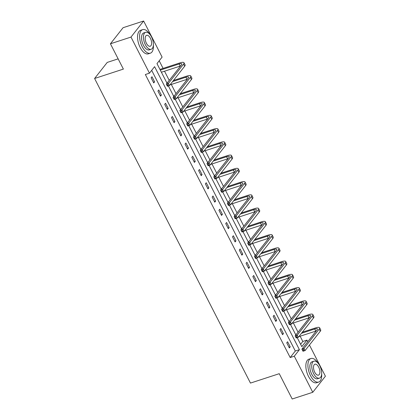 <?xml version="1.0" encoding="UTF-8"?>
<svg xmlns="http://www.w3.org/2000/svg" width="420" height="420" viewBox="0 0 420 420"><rect width="100%" height="100%" fill="white"/><g stroke="black" fill="none" stroke-linecap="round" stroke-linejoin="round"><path stroke-width="0.63" d="M118.141 58.858L107.237 62.412L94.595 78.487L250.462 383.082L279.248 373.69L292.199 399L312.764 392.291L294.289 356.192L299.418 349.676L154.586 66.659L149.462 73.174L130.988 37.076L143.635 21L162.109 57.099L156.98 63.614L167.013 83.218M94.595 78.487L123.38 69.095L110.428 43.785L123.07 27.71L143.635 21M300.605 344.279L302.82 341.46L300.137 336.215M298.064 332.162L293.36 322.964M291.286 318.911L286.577 309.713M284.503 305.66L279.799 296.462M277.72 292.409L273.016 283.211M270.942 279.158L266.238 269.966M264.159 265.907L259.455 256.715M257.381 252.656L252.672 243.464M250.598 239.405L245.894 230.213M243.821 226.154L239.111 216.962M237.038 212.903L232.334 203.71M230.26 199.652L225.55 190.459M223.477 186.407L218.773 177.209M216.694 173.156L211.99 163.958M209.916 159.904L205.212 150.707M203.133 146.653L198.429 137.456M196.355 133.403L191.646 124.205M189.572 120.152L184.868 110.954M182.794 106.901L178.085 97.708M176.012 93.65L171.308 84.457M169.234 80.398L164.525 71.206M163.086 68.386L159.201 60.795M302.82 341.46L306.936 340.116L307.75 341.717M309.44 345.014L325.406 376.215L312.764 392.291M149.462 73.174L145.346 74.513L290.178 357.536L295.302 351.015L151.678 70.355M151.132 77.821L153.736 82.919L154.591 81.832L151.982 76.734L151.132 77.821M157.909 91.072L160.519 96.17L161.375 95.083L158.765 89.985L157.909 91.072M164.692 104.323L167.302 109.421L168.152 108.334L165.548 103.236L164.692 104.323M171.47 117.574L174.079 122.672L174.935 121.585L172.326 116.487L171.47 117.574M178.253 130.825L180.863 135.917L181.713 134.836L179.109 129.738L178.253 130.825M185.031 144.076L187.64 149.168L188.496 148.082L185.887 142.989L185.031 144.076M191.814 157.327L194.423 162.419L195.274 161.333L192.67 156.24L191.814 157.327M198.597 170.572L201.201 175.67L202.057 174.584L199.447 169.491L198.597 170.572M205.375 183.823L207.984 188.921L208.84 187.834L206.231 182.737L205.375 183.823M212.158 197.075L214.762 202.172L215.618 201.085L213.008 195.988L212.158 197.075M218.935 210.326L221.545 215.423L222.401 214.337L219.791 209.239L218.935 210.326M225.719 223.577L228.322 228.674L229.178 227.588L226.574 222.49L225.719 223.577M232.496 236.828L235.106 241.925L235.961 240.839L233.352 235.741L232.496 236.828M239.279 250.078L241.889 255.176L242.739 254.09L240.135 248.992L239.279 250.078M246.057 263.329L248.666 268.427L249.522 267.341L246.913 262.243L246.057 263.329M252.84 276.581L255.449 281.678L256.3 280.592L253.696 275.494L252.84 276.581M259.623 289.832L262.227 294.924L263.083 293.843L260.474 288.745L259.623 289.832M266.401 303.082L269.01 308.175L269.866 307.088L267.257 301.996L266.401 303.082M273.184 316.334L275.788 321.426L276.644 320.339L274.034 315.247L273.184 316.334M279.962 329.579L282.571 334.677L283.427 333.59L280.817 328.498L279.962 329.579M286.744 342.83L289.349 347.928L290.204 346.841L287.595 341.749L286.744 342.83M110.428 43.785L130.988 37.076M290.178 357.536L294.289 356.192M297.224 337.675L301.807 346.637L306.936 340.116M168.389 85.911L173.791 96.469M175.172 99.162L180.574 109.72M181.949 112.413L187.357 122.971M188.732 125.664L194.135 136.222M195.51 138.915L200.917 149.473M202.293 152.166L207.695 162.724M209.076 165.417L214.478 175.975M215.854 178.668L221.256 189.226M222.637 191.919L228.039 202.477M229.415 205.165L234.817 215.728M236.197 218.416L241.6 228.979M242.975 231.667L248.383 242.225M249.758 244.918L255.161 255.476M256.536 258.169L261.944 268.727M263.319 271.42L268.721 281.978M270.102 284.671L275.504 295.229M276.88 297.922L282.282 308.48M283.663 311.173L289.065 321.731M290.441 324.424L295.843 334.981M295.302 351.015L299.418 349.676M153.384 82.226L154.591 81.832M160.167 95.477L161.375 95.083M166.945 108.728L168.152 108.334M173.728 121.979L174.935 121.585M180.506 135.23L181.713 134.836M187.288 148.481L188.496 148.082M194.066 161.726L195.274 161.333M200.849 174.977L202.057 174.584M207.627 188.228L208.84 187.834M214.41 201.479L215.618 201.085M221.193 214.73L222.401 214.337M227.971 227.981L229.178 227.588M234.754 241.232L235.961 240.839M241.532 254.483L242.739 254.09M248.315 267.734L249.522 267.341M255.092 280.985L256.3 280.592M261.875 294.236L263.083 293.843M268.653 307.487L269.866 307.088M275.436 320.738L276.644 320.339M282.219 333.984L283.427 333.59M288.997 347.235L290.204 346.841M160.303 70.103L179.099 63.971A4.956 1.339 152.9 0 1 181.802 63.887A4.956 1.339 152.9 0 1 181.503 64.801L166.309 84.11L168.368 83.444L183.561 64.129A7.434 2.011 -27.1 0 0 184.007 62.759A7.434 2.011 -27.1 0 0 179.954 62.885L159.947 69.416M161.385 72.23L180.185 66.098A4.956 1.339 152.9 0 1 180.579 65.972M167.633 84.845L166.808 85.113L167.244 85.964L168.068 85.696L167.633 84.845L168.368 83.444L169.454 85.564L184.648 66.255A7.434 2.011 -27.1 0 0 185.094 64.88L184.007 62.759M168.068 85.696L169.454 85.564L167.396 86.236L167.244 85.964M166.808 85.113L166.309 84.11M149.956 34.487A12.39 6.043 71.9 0 0 142.674 29.621A12.39 6.043 71.9 0 0 142.244 46.83A12.39 6.043 71.9 0 0 150.36 53.177A12.39 6.043 71.9 0 0 153.368 44.951M142.674 29.621L140.616 30.293A12.39 6.043 71.9 0 0 140.185 47.497A12.39 6.043 71.9 0 0 148.302 53.844L150.36 53.177M151.174 49.261L149.284 49.875A8.92 4.352 -108.1 0 1 143.441 45.307A8.92 4.352 -108.1 0 1 143.75 32.918L145.64 32.303A8.92 4.352 71.9 0 0 145.331 44.688A8.92 4.352 71.9 0 0 151.174 49.261A8.92 4.352 71.9 0 0 151.484 36.871A8.92 4.352 71.9 0 0 145.64 32.303M146.422 43.302A5.749 2.804 71.9 0 0 150.192 46.247A5.749 2.804 71.9 0 0 150.392 38.262A5.749 2.804 71.9 0 0 146.622 35.317A5.749 2.804 71.9 0 0 146.422 43.302M318.255 363.374A12.39 6.043 71.9 0 0 310.973 358.507A12.39 6.043 71.9 0 0 310.543 375.716A12.39 6.043 71.9 0 0 318.659 382.058A12.39 6.043 71.9 0 0 321.668 373.837M310.973 358.507L308.915 359.179A12.39 6.043 71.9 0 0 308.485 376.383A12.39 6.043 71.9 0 0 316.601 382.73L318.659 382.058M319.473 378.147L317.583 378.761A8.92 4.352 -108.1 0 1 311.74 374.194A8.92 4.352 -108.1 0 1 312.05 361.804L313.94 361.184A8.92 4.352 71.9 0 0 313.63 373.574A8.92 4.352 71.9 0 0 319.473 378.147A8.92 4.352 71.9 0 0 319.783 365.757A8.92 4.352 71.9 0 0 313.94 361.184M314.727 372.188A5.749 2.804 71.9 0 0 318.491 375.133A5.749 2.804 71.9 0 0 318.691 367.148A5.749 2.804 71.9 0 0 314.921 364.203A5.749 2.804 71.9 0 0 314.727 372.188M172.609 81.553L185.882 77.222A4.956 1.339 152.9 0 1 188.58 77.138A4.956 1.339 152.9 0 1 188.281 78.052L173.093 97.361L175.145 96.695L190.339 77.38A7.434 2.011 -27.1 0 0 190.79 76.01A7.434 2.011 -27.1 0 0 186.732 76.136L173.465 80.467M167.701 82.346L166.73 82.661M169.99 84.887L186.968 79.343A4.956 1.339 152.9 0 1 187.362 79.223M174.41 98.096L173.591 98.364L174.022 99.215L174.846 98.947L174.41 98.096L175.145 96.695L176.232 98.816L191.425 79.506A7.434 2.011 -27.1 0 0 191.877 78.13L190.79 76.01M174.846 98.947L176.232 98.816L174.179 99.487L174.022 99.215M173.591 98.364L173.093 97.361M179.393 94.805L192.659 90.473A4.956 1.339 152.9 0 1 195.363 90.389A4.956 1.339 152.9 0 1 195.064 91.303L179.87 110.612L181.928 109.94L197.122 90.631A7.434 2.011 -27.1 0 0 197.568 89.261A7.434 2.011 -27.1 0 0 193.515 89.386L180.248 93.718M174.478 95.597L173.507 95.912M176.768 98.138L193.746 92.594A4.956 1.339 152.9 0 1 194.14 92.474M181.193 111.347L180.369 111.615L180.805 112.466L181.629 112.192L181.193 111.347L181.928 109.94L183.015 112.067L198.209 92.757A7.434 2.011 -27.1 0 0 198.655 91.382L197.568 89.261M181.629 112.192L183.015 112.067L180.957 112.739L180.805 112.466M180.369 111.615L179.87 110.612M186.17 108.05L199.442 103.724A4.956 1.339 152.9 0 1 202.146 103.64A4.956 1.339 152.9 0 1 201.847 104.554L186.653 123.863L188.706 123.191L203.9 103.882A7.434 2.011 -27.1 0 0 204.351 102.511A7.434 2.011 -27.1 0 0 200.298 102.638L187.026 106.969M181.262 108.848L180.29 109.163M183.55 111.384L200.529 105.845A4.956 1.339 152.9 0 1 200.923 105.725M187.971 124.598L187.152 124.866L187.588 125.717L188.407 125.444L187.971 124.598L188.706 123.191L189.793 125.317L204.986 106.008A7.434 2.011 -27.1 0 0 205.438 104.633L204.351 102.511M188.407 125.444L189.793 125.317L187.74 125.99L187.588 125.717M187.152 124.866L186.653 123.863M192.953 121.301L206.22 116.975A4.956 1.339 152.9 0 1 208.924 116.886A4.956 1.339 152.9 0 1 208.625 117.805L193.431 137.114L195.489 136.442L210.683 117.133A7.434 2.011 -27.1 0 0 211.129 115.763A7.434 2.011 -27.1 0 0 207.076 115.889L193.809 120.215M188.039 122.099L187.068 122.414M190.328 124.635L207.307 119.096A4.956 1.339 152.9 0 1 207.701 118.976M194.754 137.849L193.93 138.117L194.366 138.962L195.19 138.695L194.754 137.849L195.489 136.442L196.576 138.569L211.769 119.259A7.434 2.011 -27.1 0 0 212.216 117.883L211.129 115.763M195.19 138.695L196.576 138.569L194.518 139.241L194.366 138.962M193.93 138.117L193.431 137.114M199.731 134.552L213.003 130.226A4.956 1.339 152.9 0 1 215.707 130.137A4.956 1.339 152.9 0 1 215.408 131.056L200.214 150.365L202.272 149.693L217.46 130.384A7.434 2.011 -27.1 0 0 217.912 129.008A7.434 2.011 -27.1 0 0 213.859 129.139L200.587 133.465M194.822 135.35L193.851 135.665M197.111 137.886L214.09 132.347A4.956 1.339 152.9 0 1 214.484 132.227M201.537 151.095L200.713 151.368L201.149 152.213L201.968 151.946L201.537 151.095L202.272 149.693L203.359 151.82L218.547 132.51A7.434 2.011 -27.1 0 0 218.999 131.135L217.912 129.008M201.968 151.946L203.359 151.82L201.301 152.486L201.149 152.213M200.713 151.368L200.214 150.365M206.514 147.803L219.781 143.477A4.956 1.339 152.9 0 1 222.484 143.388A4.956 1.339 152.9 0 1 222.185 144.307L206.992 163.616L209.05 162.944L224.243 143.635A7.434 2.011 -27.1 0 0 224.69 142.259A7.434 2.011 -27.1 0 0 220.637 142.391L207.37 146.716M201.605 148.601L200.629 148.916M203.889 151.137L220.868 145.598A4.956 1.339 152.9 0 1 221.267 145.478M208.315 164.346L207.491 164.614L207.926 165.464L208.751 165.197L208.315 164.346L209.05 162.944L210.137 165.071L225.33 145.756A7.434 2.011 -27.1 0 0 225.776 144.386L224.69 142.259M208.751 165.197L210.137 165.071L208.078 165.737L207.926 165.464M207.491 164.614L206.992 163.616M213.297 161.054L226.564 156.723A4.956 1.339 152.9 0 1 229.268 156.639A4.956 1.339 152.9 0 1 228.968 157.558L213.775 176.867L215.833 176.195L231.021 156.886A7.434 2.011 -27.1 0 0 231.472 155.51A7.434 2.011 -27.1 0 0 227.419 155.642L214.148 159.968M208.383 161.852L207.412 162.167M210.672 164.388L227.651 158.849A4.956 1.339 152.9 0 1 228.044 158.728M215.098 177.597L214.274 177.865L214.709 178.715L215.528 178.447L215.098 177.597L215.833 176.195L216.919 178.322L232.108 159.007A7.434 2.011 -27.1 0 0 232.559 157.637L231.472 155.51M215.528 178.447L216.919 178.322L214.862 178.988L214.709 178.715M214.274 177.865L213.775 176.867M220.075 174.305L233.347 169.974A4.956 1.339 152.9 0 1 236.045 169.89A4.956 1.339 152.9 0 1 235.746 170.809L220.558 190.118L222.611 189.446L237.804 170.137A7.434 2.011 -27.1 0 0 238.25 168.761A7.434 2.011 -27.1 0 0 234.197 168.893L220.93 173.219M215.166 175.098L214.195 175.418M217.455 177.639L234.434 172.1A4.956 1.339 152.9 0 1 234.827 171.98M221.876 190.848L221.056 191.116L221.487 191.966L222.311 191.698L221.876 190.848L222.611 189.446L223.697 191.567L238.891 172.258A7.434 2.011 -27.1 0 0 239.337 170.888L238.25 168.761M222.311 191.698L223.697 191.567L221.645 192.239L221.487 191.966M221.056 191.116L220.558 190.118M226.858 187.556L240.125 183.225A4.956 1.339 152.9 0 1 242.828 183.141A4.956 1.339 152.9 0 1 242.529 184.054L227.335 203.369L229.394 202.697L244.587 183.388A7.434 2.011 -27.1 0 0 245.033 182.012A7.434 2.011 -27.1 0 0 240.98 182.138L227.708 186.47M221.944 188.349L220.972 188.669M224.233 190.89L241.211 185.351A4.956 1.339 152.9 0 1 241.605 185.231M228.659 204.099L227.834 204.367L228.27 205.217L229.094 204.95L228.659 204.099L229.394 202.697L230.48 204.818L245.674 185.509A7.434 2.011 -27.1 0 0 246.12 184.139L245.033 182.012M229.094 204.95L230.48 204.818L228.422 205.49L228.27 205.217M227.834 204.367L227.335 203.369M233.636 200.807L246.908 196.476A4.956 1.339 152.9 0 1 249.606 196.392A4.956 1.339 152.9 0 1 249.307 197.305L234.119 216.62L236.171 215.948L251.365 196.639A7.434 2.011 -27.1 0 0 251.816 195.263A7.434 2.011 -27.1 0 0 247.758 195.389L234.491 199.721M228.727 201.6L227.756 201.92M231.016 204.141L247.994 198.602A4.956 1.339 152.9 0 1 248.388 198.482M235.436 217.35L234.617 217.618L235.048 218.468L235.872 218.201L235.436 217.35L236.171 215.948L237.258 218.069L252.452 198.76A7.434 2.011 -27.1 0 0 252.898 197.384L251.816 195.263M235.872 218.201L237.258 218.069L235.205 218.741L235.048 218.468M234.617 217.618L234.119 216.62M240.419 214.058L253.685 209.727A4.956 1.339 152.9 0 1 256.389 209.643A4.956 1.339 152.9 0 1 256.09 210.556L240.896 229.871L242.954 229.199L258.148 209.89A7.434 2.011 -27.1 0 0 258.594 208.514A7.434 2.011 -27.1 0 0 254.541 208.64L241.274 212.972M235.505 214.851L234.533 215.171M237.794 217.392L254.772 211.853A4.956 1.339 152.9 0 1 255.166 211.733M242.219 230.601L241.395 230.869L241.831 231.719L242.655 231.452L242.219 230.601L242.954 229.199L244.041 231.32L259.234 212.011A7.434 2.011 -27.1 0 0 259.681 210.635L258.594 208.514M242.655 231.452L244.041 231.32L241.983 231.992L241.831 231.719M241.395 230.869L240.896 229.871M247.196 227.309L260.468 222.978A4.956 1.339 152.9 0 1 263.172 222.894A4.956 1.339 152.9 0 1 262.873 223.808L247.679 243.117L249.732 242.45L264.925 223.136A7.434 2.011 -27.1 0 0 265.377 221.765A7.434 2.011 -27.1 0 0 261.324 221.891L248.052 226.222M242.288 228.102L241.316 228.422M244.577 230.643L261.555 225.104A4.956 1.339 152.9 0 1 261.949 224.978M248.997 243.852L248.178 244.12L248.614 244.97L249.433 244.703L248.997 243.852L249.732 242.45L250.819 244.571L266.012 225.262A7.434 2.011 -27.1 0 0 266.464 223.886L265.377 221.765M249.433 244.703L250.819 244.571L248.766 245.243L248.614 244.97M248.178 244.12L247.679 243.117M253.979 240.56L267.246 236.229A4.956 1.339 152.9 0 1 269.95 236.145A4.956 1.339 152.9 0 1 269.651 237.059L254.457 256.368L256.515 255.701L271.709 236.387A7.434 2.011 -27.1 0 0 272.155 235.016A7.434 2.011 -27.1 0 0 268.102 235.142L254.835 239.474M249.065 241.353L248.094 241.668M251.354 243.894L268.333 238.35A4.956 1.339 152.9 0 1 268.727 238.229M255.78 257.103L254.956 257.371L255.392 258.221L256.216 257.954L255.78 257.103L256.515 255.701L257.602 257.822L272.795 238.513A7.434 2.011 -27.1 0 0 273.242 237.137L272.155 235.016M256.216 257.954L257.602 257.822L255.544 258.494L255.392 258.221M254.956 257.371L254.457 256.368M260.757 253.811L274.029 249.48A4.956 1.339 152.9 0 1 276.733 249.396A4.956 1.339 152.9 0 1 276.433 250.309L261.24 269.619L263.298 268.947L278.486 249.638A7.434 2.011 -27.1 0 0 278.938 248.267A7.434 2.011 -27.1 0 0 274.885 248.393L261.613 252.725M255.848 254.604L254.877 254.919M258.137 257.145L275.116 251.601A4.956 1.339 152.9 0 1 275.51 251.48M262.563 270.354L261.739 270.622L262.175 271.472L262.993 271.205L262.563 270.354L263.298 268.947L264.385 271.073L279.573 251.764A7.434 2.011 -27.1 0 0 280.024 250.388L278.938 248.267M262.993 271.205L264.385 271.073L262.327 271.745L262.175 271.472M261.739 270.622L261.24 269.619M267.54 267.057L280.807 262.731A4.956 1.339 152.9 0 1 283.51 262.647A4.956 1.339 152.9 0 1 283.211 263.56L268.018 282.87L270.076 282.198L285.269 262.889A7.434 2.011 -27.1 0 0 285.716 261.518A7.434 2.011 -27.1 0 0 281.663 261.644L268.396 265.976M262.631 267.855L261.655 268.17M264.915 270.391L281.894 264.852A4.956 1.339 152.9 0 1 282.293 264.731M269.341 283.605L268.517 283.873L268.952 284.723L269.776 284.45L269.341 283.605L270.076 282.198L271.163 284.324L286.356 265.015A7.434 2.011 -27.1 0 0 286.802 263.639L285.716 261.518M269.776 284.45L271.163 284.324L269.105 284.996L268.952 284.723M268.517 283.873L268.018 282.87M274.323 280.308L287.59 275.982A4.956 1.339 152.9 0 1 290.294 275.898A4.956 1.339 152.9 0 1 289.994 276.812L274.801 296.121L276.859 295.449L292.047 276.139A7.434 2.011 -27.1 0 0 292.498 274.769A7.434 2.011 -27.1 0 0 288.445 274.895L275.173 279.227M269.409 281.106L268.438 281.421M271.698 283.642L288.677 278.103A4.956 1.339 152.9 0 1 289.07 277.982M276.124 296.856L275.3 297.124L275.735 297.969L276.554 297.701L276.124 296.856L276.859 295.449L277.945 297.575L293.134 278.266A7.434 2.011 -27.1 0 0 293.585 276.89L292.498 274.769M276.554 297.701L277.945 297.575L275.887 298.247L275.735 297.969M275.3 297.124L274.801 296.121M281.101 293.559L294.373 289.233A4.956 1.339 152.9 0 1 297.071 289.144A4.956 1.339 152.9 0 1 296.772 290.062L281.584 309.372L283.637 308.7L298.83 289.391A7.434 2.011 -27.1 0 0 299.276 288.015A7.434 2.011 -27.1 0 0 295.223 288.146L281.957 292.472M276.192 294.357L275.216 294.672M278.481 296.893L295.459 291.354A4.956 1.339 152.9 0 1 295.853 291.233M282.901 310.102L282.082 310.375L282.513 311.22L283.337 310.952L282.901 310.102L283.637 308.7L284.723 310.826L299.917 291.517A7.434 2.011 -27.1 0 0 300.363 290.141L299.276 288.015M283.337 310.952L284.723 310.826L282.671 311.493L282.513 311.22M282.082 310.375L281.584 309.372M287.884 306.81L301.151 302.484A4.956 1.339 152.9 0 1 303.854 302.395A4.956 1.339 152.9 0 1 303.555 303.314L288.362 322.623L290.419 321.951L305.613 302.642A7.434 2.011 -27.1 0 0 306.059 301.266A7.434 2.011 -27.1 0 0 302.006 301.397L288.734 305.723M282.97 307.608L281.998 307.923M285.259 310.144L302.237 304.605A4.956 1.339 152.9 0 1 302.631 304.484M289.685 323.353L288.86 323.626L289.296 324.471L290.12 324.203L289.685 323.353L290.419 321.951L291.506 324.077L306.7 304.762A7.434 2.011 -27.1 0 0 307.146 303.392L306.059 301.266M290.12 324.203L291.506 324.077L289.448 324.744L289.296 324.471M288.86 323.626L288.362 322.623M294.661 320.061L307.933 315.735A4.956 1.339 152.9 0 1 310.632 315.646A4.956 1.339 152.9 0 1 310.333 316.565L295.144 335.874L297.197 335.202L312.391 315.893A7.434 2.011 -27.1 0 0 312.842 314.517A7.434 2.011 -27.1 0 0 308.784 314.648L295.517 318.974M289.753 320.859L288.781 321.174M292.042 323.395L309.02 317.856A4.956 1.339 152.9 0 1 309.414 317.735M296.462 336.604L295.643 336.872L296.074 337.722L296.898 337.454L296.462 336.604L297.197 335.202L298.284 337.328L313.478 318.014A7.434 2.011 -27.1 0 0 313.924 316.643L312.842 314.517M296.898 337.454L298.284 337.328L296.231 337.995L296.074 337.722M295.643 336.872L295.144 335.874M301.445 333.312L314.711 328.981A4.956 1.339 152.9 0 1 317.415 328.897A4.956 1.339 152.9 0 1 317.116 329.816L301.922 349.125L303.98 348.453L319.174 329.144A7.434 2.011 -27.1 0 0 319.62 327.768A7.434 2.011 -27.1 0 0 315.567 327.899L302.3 332.225M296.531 334.11L295.559 334.425M298.82 336.646L315.798 331.107A4.956 1.339 152.9 0 1 316.192 330.986M303.245 349.855L302.421 350.123L302.857 350.973L303.681 350.705L303.245 349.855L303.98 348.453L305.067 350.574L320.26 331.264A7.434 2.011 -27.1 0 0 320.707 329.894L319.62 327.768M303.681 350.705L305.067 350.574L303.009 351.246L302.857 350.973M302.421 350.123L301.922 349.125M179.099 63.971L180.185 66.098M183.561 64.129L184.648 66.255M185.882 77.222L186.968 79.343M190.339 77.38L191.425 79.506M192.659 90.473L193.746 92.594M197.122 90.631L198.209 92.757M199.442 103.724L200.529 105.845M203.9 103.882L204.986 106.008M206.22 116.975L207.307 119.096M210.683 117.133L211.769 119.259M213.003 130.226L214.09 132.347M217.46 130.384L218.547 132.51M219.781 143.477L220.868 145.598M224.243 143.635L225.33 145.756M226.564 156.723L227.651 158.849M231.021 156.886L232.108 159.007M233.347 169.974L234.434 172.1M237.804 170.137L238.891 172.258M240.125 183.225L241.211 185.351M244.587 183.388L245.674 185.509M246.908 196.476L247.994 198.602M251.365 196.639L252.452 198.76M253.685 209.727L254.772 211.853M258.148 209.89L259.234 212.011M260.468 222.978L261.555 225.104M264.925 223.136L266.012 225.262M267.246 236.229L268.333 238.35M271.709 236.387L272.795 238.513M274.029 249.48L275.116 251.601M278.486 249.638L279.573 251.764M280.807 262.731L281.894 264.852M285.269 262.889L286.356 265.015M287.59 275.982L288.677 278.103M292.047 276.139L293.134 278.266M294.373 289.233L295.459 291.354M298.83 289.391L299.917 291.517M301.151 302.484L302.237 304.605M305.613 302.642L306.7 304.762M307.933 315.735L309.02 317.856M312.391 315.893L313.478 318.014M314.711 328.981L315.798 331.107M319.174 329.144L320.26 331.264"/></g></svg>
